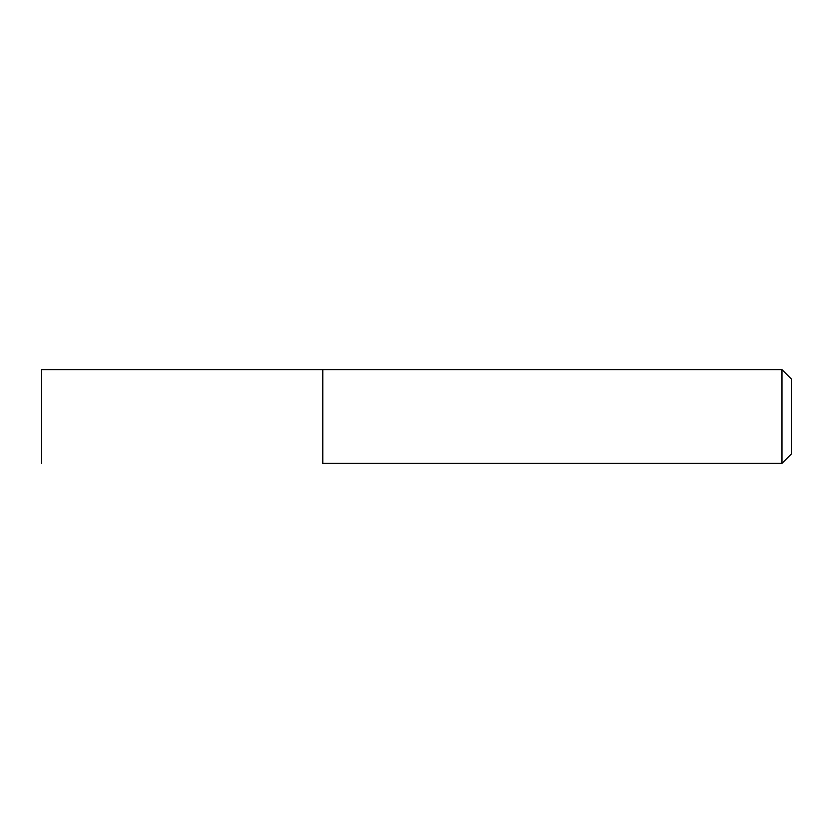 <?xml version="1.0" encoding="UTF-8"?>
<svg xmlns="http://www.w3.org/2000/svg" width="833" height="833" viewBox="0 0 833 833"><rect width="100%" height="100%" fill="white"/><g stroke="black" fill="none" stroke-linecap="round" stroke-linejoin="round"><path stroke-width="1.25" d="M41.65 463.356L41.65 369.644L322.788 369.644L322.788 463.356L781.979 463.356L322.788 463.356L322.788 369.644L781.979 369.644L791.35 379.015L791.35 453.985L781.979 463.356L781.979 369.644M781.979 463.356L791.35 453.985"/></g></svg>
